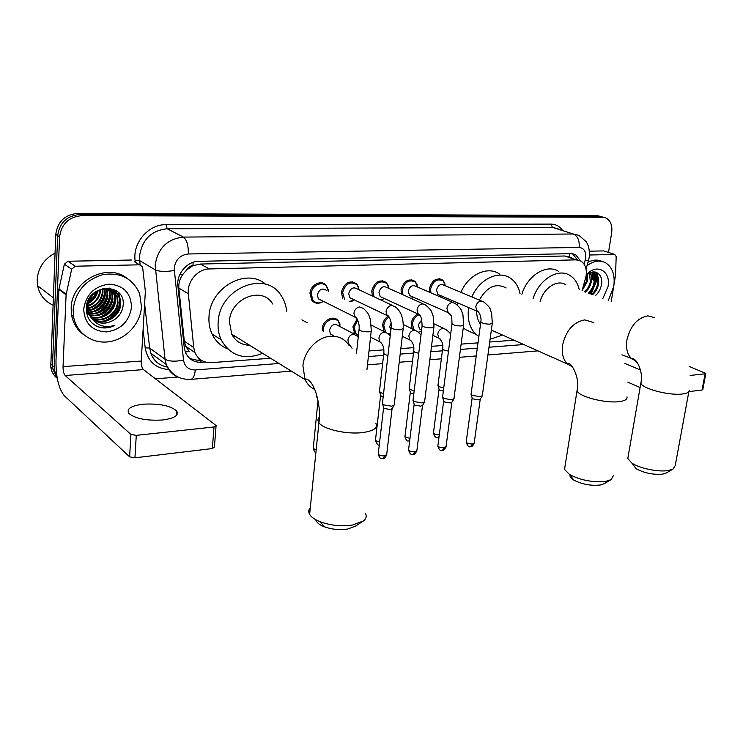 <?xml version="1.0" encoding="UTF-8"?>
<svg xmlns="http://www.w3.org/2000/svg" width="743" height="743" viewBox="0 0 743 743"><rect width="100%" height="100%" fill="white"/><g stroke="black" fill="none" stroke-linecap="round" stroke-linejoin="round"><path stroke-width="1.11" d="M412.105 328.824L411.26 323.391C411.975 319.035 414.139 315.924 417.742 314.066M390.409 334.192L388.756 334.239M384.103 331.592L382.589 325.1C383.119 321.385 384.865 318.487 387.818 316.388M354.727 333.691L352.925 326.874L357.123 318.877M322.239 330.941L322.23 328.712C322.75 320.066 333.867 314.661 338.279 320.809L339.997 324.672M321.923 302.215C317.902 304.036 314.53 303.413 311.809 300.339L309.97 293.392C310.472 284.671 321.543 279.284 326.205 285.396L328.165 289.686M352.646 300.924L349.786 301.788M342.653 298.305L341.399 292.138C344.483 282.507 349.619 279.767 356.807 283.928L358.86 287.875M429.556 292.268L429.398 288.646C431.98 280.102 436.429 277.26 442.754 280.12L444.89 283.25M411.111 298.426L413.349 297.2M401.415 294.061L401.053 289.77C403.774 280.9 408.436 278.077 415.031 281.3L417.167 284.68M382.357 299.661L381.15 300.135M372.419 296.039L371.741 290.931C374.621 281.699 379.506 278.913 386.397 282.563L388.505 286.213M582.038 290.829L586.116 276.052C586.989 269.022 585.243 264.034 580.887 261.062L576.15 259.855L209.387 268.947C197.74 268.873 186.799 281.708 188.351 293.782L193.728 347.538L194.945 352.563C198.149 359.538 203.628 362.9 211.383 362.649L270.591 358.256M186.725 269.885L192.985 265.576C190.199 265.78 188.109 267.211 186.725 269.885L182.927 274.306C179.852 278.569 178.496 283.157 178.849 288.089L184.31 341.176L185.657 346.219L189.205 351.504L185.313 351.987M249.035 344.891L248.143 345.189M569.194 256.994L564.819 255.991L200.35 264.044L193.329 265.567M369.011 350.956L383.825 349.86M400.83 348.597L413.767 347.64M431.516 346.322L442.679 345.495M461.124 344.12L478.009 342.867M489.711 342.003L514.026 340.201M301.899 319.88L307.156 322.741M580.357 260.774L575.714 254.812L571.079 253.642L198.845 261.332C187.208 261.211 176.314 273.944 177.893 285.962L184.227 347.362L185.378 352.154C188.546 359.185 194.034 362.584 201.845 362.333L205.43 362.073M572.593 253.734L577.404 259.874M596.248 281.634L591.084 294.172L596.248 281.634L596.508 275.43L596.248 281.634M595.988 272.17L596.388 274.362L595.988 272.17M57.109 377.546L54.453 370.144L54.332 367.135L59.589 236.859C61.437 223.977 68.802 216.91 81.674 215.656L602.657 217.253L606.074 218.005C610.681 220.652 612.538 225.593 611.665 232.819L608.508 252.406M177.726 377.045L155.482 378.837M57.109 378.206C53.524 375.308 51.416 371.509 50.775 366.819L55.762 234.426C57.592 221.628 64.91 214.616 77.718 213.39L596.861 215.554L603.158 217.16L599.75 216.399L79.687 214.513L599.75 216.399L602.657 217.253M55.762 234.426L57.666 235.642C59.514 222.798 66.851 215.758 79.687 214.513C66.851 215.758 59.514 222.798 57.666 235.642L52.493 365.472L57.666 235.642L59.589 236.859M57.257 378.354L52.604 368.472L52.493 365.472L52.604 368.472L57.257 378.354M593.304 271.91L594.706 276.675M593.434 272.616L593.638 274.213L593.434 272.616M593.741 276.136L593.406 280.622L593.741 276.136M201.827 360.569L199.523 360.736L190.004 358.655M590.369 293.912L595.533 281.383L595.7 274.288M595.617 273.665L595.292 272.003M596.861 215.554L600.818 216.473M589.431 255.007L614.647 254.45L603.725 250.911L614.87 254.468M589.375 251.19L603.725 250.911M705.813 373.553L702.804 389.601L702.07 390.029L705.107 373.813L705.841 373.404L689.253 366.475M688.91 391.598L702.07 390.029M627.77 382.134L640.104 387.53M690.108 375.438L705.107 373.813M635.311 360.838L637.596 363.104M640.485 370.023L624.872 363.429M611.21 301.612L613.365 288.46M614.052 284.225L615.575 274.734L616.179 256.549L614.647 254.45M592.756 272.495L592.803 273.127M592.849 274.083L592.487 279.544M586.979 265.771C593.536 260.821 599.712 259.799 605.508 262.725C612.473 267.248 615.232 275.124 613.774 286.343L608.341 300.543M588.01 262.186C592.97 259.706 597.567 259.437 601.83 261.36M595.292 295.723C598.319 293.104 600.316 289.714 601.282 285.563C604.152 273.898 593.676 267.266 586.153 275.802M586.227 275.235C596.053 262.585 611.192 270.842 608.034 286.594L602.833 298.51M591.688 294.395C594.688 291.683 596.62 288.34 597.493 284.365C598.384 278.913 597.261 275.114 594.121 272.95L591.846 272.179M592.58 294.73C595.589 292.008 597.521 288.665 598.394 284.69C599.285 279.238 598.161 275.43 595.022 273.266L590.657 272.588M588.112 293.076C591.112 290.374 593.044 287.039 593.898 283.083C594.725 278.439 593.945 274.901 591.549 272.467M589.004 293.401C592.004 290.699 593.936 287.365 594.799 283.399C595.645 278.449 594.734 274.799 592.06 272.449M584.574 291.767C587.564 289.073 589.478 285.758 590.332 281.801L589.468 273.173M585.456 292.092C588.447 289.399 590.369 286.074 591.224 282.117C591.93 278.486 591.521 275.412 590.007 272.885M582.568 288.981L586.794 280.538L586.942 275.021M582.085 290.662L587.676 280.854L587.639 274.427M591.521 280.018L590.917 272.542M595.106 281.058L594.186 272.987M594.177 272.969L593.648 271.892M598.719 282.108L596.852 272.486M591.149 275.514L590.555 272.635M598.282 277.854L596.369 272.291M666.48 472.873L662.923 474.08C653.236 474.963 644.274 473.142 636.045 468.629L633.008 464.598M628.169 456.406L627.798 458.561L631.829 463.038C639.584 468.452 658.865 472.372 668.654 470.468L672.963 469.139L675.22 465.592L688.863 391.663M565.925 284.875C557.696 278.894 543.662 287.755 540.152 301.417M533.121 298.64C538.814 279.359 558.55 267.434 570.271 275.662C574.85 278.681 577.85 283.399 579.28 289.816M521.892 294.2C527.493 275.133 547.108 263.375 558.82 271.548M604.403 483.619L600.307 485.003C590.88 485.987 582.057 484.352 573.819 480.08C570.995 478.316 569.714 476.635 569.974 475.037M564.968 466.576L564.522 469.409L569.612 474.573C580.896 480.387 592.998 482.625 605.916 481.297L611.145 479.625L613.532 475.371M506.159 287.978C495.98 282.656 487.046 286.677 479.356 300.061M478.863 336.533L476.096 334.452C469.827 328.406 467.291 319.861 468.48 308.828L468.638 307.713M471.851 296.912C479.532 278.644 499.528 269.616 511.063 278.634C515.633 282.024 518.614 286.965 520.007 293.457M457.465 305.122L457.744 302.995M460.901 292.315C468.48 274.26 488.355 265.381 499.872 274.334M476.718 311.206C476.625 316.434 477.898 320.753 480.535 324.18M502.482 335.047L490.083 339.31M475.594 334.22L465.248 329.483L463.316 327.487M361.757 522.041L355.628 526.072L347.733 529.044C339.672 530.233 331.824 529.462 324.18 526.713C319.193 524.697 316.388 522.375 315.775 519.738M310.295 507.775C308.494 509.819 308.271 512.029 309.627 514.416C311.336 517.212 314.874 519.673 320.261 521.809C330.756 525.552 341.539 526.62 352.6 525.013L363.355 520.982C366.178 518.725 366.884 516.218 365.472 513.459M272.662 303.989C262.39 285.628 230.274 298.119 229.401 321.496L231.686 334.146C235.54 341.334 241.503 345.031 249.583 345.235M262.623 353.315C244.373 360.504 230.544 355.99 221.145 339.774C218.702 334.387 217.708 328.49 218.163 322.091C219.38 288.033 265.818 269.607 281.188 295.649C284.337 300.321 286.176 305.642 286.705 311.623M227.516 348.82C220.569 345.987 215.405 341.028 212.015 333.951C209.582 328.62 208.579 322.787 209.015 316.472C210.055 287.337 246.778 267.239 265.715 284.337M248.357 344.473L246.509 345.021M234.992 336.198L233.191 336.718M439.819 295.24L437.878 294.404L436.494 290.039C437.961 285.201 440.478 283.603 444.045 285.238L481.613 301.008M430.894 292.844L430.615 288.925C433.039 280.91 437.209 278.254 443.144 280.938L445.605 285.897M482.411 395.675L480.192 396.706L472.139 395.369L471.127 393.799M482.151 396.103L480.322 399.093L478.715 399.836L472.919 398.87L472.121 397.811M441.342 295.9L439.958 296.782M411.733 296.476L409.542 295.5L408.213 291.191C409.764 286.166 412.393 284.578 416.117 286.426L452.886 302.401M402.827 294.692L402.279 290.058C404.833 281.736 409.198 279.089 415.393 282.126L417.77 287.142M454.075 398.647L451.698 399.762L443.543 398.397L442.596 396.808M453.787 399.121L451.976 402.13L450.258 402.947L444.379 401.963L443.627 400.895M382.691 297.757L380.221 296.615L378.958 292.38C380.602 287.151 383.369 285.581 387.252 287.68L423.12 303.841M373.97 296.773L372.967 291.228C375.679 282.563 380.258 279.953 386.722 283.389L388.988 288.46M424.727 401.722L422.2 402.929L413.925 401.536L413.062 399.929M424.42 402.251L422.618 405.279L420.789 406.161L414.817 405.158L414.13 404.081M384.391 298.556L380.992 300.061M352.656 299.085L349.851 297.729L348.681 293.615C350.436 288.154 353.343 286.622 357.402 288.999L392.248 305.336M344.52 299.215L342.625 292.445C345.523 283.399 350.343 280.835 357.086 284.736L359.222 289.854M394.329 404.898L391.626 406.207L383.23 404.786L382.45 403.161M393.985 405.492L392.202 408.539L390.251 409.495L384.196 408.474L383.564 407.387M354.43 299.949L349.275 301.537M321.561 300.46L318.385 298.853L317.326 294.887C319.221 289.185 322.286 287.69 326.511 290.411M323.409 301.389C319.323 303.776 315.84 303.395 312.933 300.228L311.215 293.699C311.679 285.516 322.072 280.455 326.446 286.204L328.397 291.33M419.498 328.917L421.615 329.938L419.498 328.917L418.318 324.849L421.857 319.648M443.738 387.948L438.909 386.676L437.998 385.19M413.749 329.632L412.467 323.688C413.182 319.444 415.318 316.49 418.857 314.818M443.339 391.087L439.726 390.149L439.011 389.156M421.42 331.536L418.355 332.149M390.818 330.579L389.713 326.595L391.162 323.084M414.185 390.716L410.099 389.518L409.254 388.022M383.741 331.053L385.626 332L383.797 325.415C384.345 321.756 386.091 318.961 389.053 317.02M413.795 393.901L410.972 393.047L410.303 392.044M390.428 334.006L387.985 333.616M383.564 393.549L380.267 392.462L379.506 390.948M358.405 335.474L355.841 333.588L354.142 327.189L357.717 320.019M383.193 396.762L381.205 396.047L380.592 395.044M333.375 335.585L330.421 333.988L329.483 330.264C331.424 324.58 334.452 323.103 338.567 325.824L354.179 334.044M323.53 331.647L323.456 329.038C323.939 320.92 334.378 315.849 338.52 321.626L340.257 326.716M316.889 395.768L316.759 397.134M316.156 449.877L313.249 448.475L317.92 401.359M162.522 419.99C174.503 418.365 179.193 415.337 176.611 410.925C170.37 405.641 159.299 403.393 143.408 404.183C131.028 405.715 126.199 408.799 128.901 413.452C135.384 418.708 146.594 420.891 162.522 419.99M75.303 266.217L71.681 269.198L66.09 294.795L58.873 289.445L64.353 264.192L67.938 261.248L75.303 266.217L139.545 264.814L134.325 261.685M67.938 261.248L131.557 260.022M58.873 289.445L55.994 360.374C55.864 376.952 58.632 388.728 64.297 395.703L129.616 456.843L130.926 434.423L65.161 375.494C63.731 373.785 63.025 370.822 63.053 366.605L66.09 294.795M216.037 426.287L214.421 447.045L212.34 448.558L214.012 426.965L216.092 425.525L143.492 369.605C141.913 367.98 141.161 365.138 141.235 361.07L145.359 291.377L142.656 267.554L142.442 266.709L139.545 264.814M130.926 434.423L136.275 435.37L134.938 457.809L212.34 448.558M134.938 457.809L129.616 456.843M136.275 435.37L214.012 426.965M52.976 305.122C44.664 301.268 39.546 294.822 37.605 285.767L37.169 279.749C38.125 267.814 44.078 258.945 55.028 253.131M73.139 309.655C75.387 291.674 85.287 279.99 102.831 274.622C120.561 272.077 132.839 278.467 139.665 293.791L141.476 306.71C140.557 323.409 126.384 339.031 109.527 341.659C92.689 344.455 76.232 333.31 73.538 316.499L73.139 309.655M83.606 334.675C77.077 329.827 73.065 323.27 71.579 314.986L71.17 308.159C71.244 281.253 106.676 262.493 126.486 277.938M99.33 327.282C104.596 328.62 109.778 327.969 114.868 325.341C104.28 328.35 96.209 325.397 90.655 316.481C97.027 324.152 104.874 325.258 114.19 319.815C119.363 316.323 122.344 311.642 123.115 305.772C126.273 281.773 86.801 283.492 86.309 307.946C86.244 317.567 90.581 324.013 99.33 327.282M131.52 307.138C129.273 321.385 120.988 329.641 106.667 331.917C92.299 331.239 84.646 323.669 83.69 309.199C85.984 294.507 94.472 286.148 109.137 284.142C123.44 285.266 130.907 292.928 131.52 307.138M92.754 319.016C103.314 325.657 119.539 316.434 119.994 304.11L119.447 298.51C116.735 291.024 111.218 287.662 102.905 288.423M86.337 310.964L91.714 318.385M93.033 319.286C103.528 326.279 120.199 317.075 120.645 304.556L120.097 298.955C116.131 281.866 87.628 288.163 87.915 306.878L88.343 311.15L90.655 316.481M91.695 317.893C102.46 323.14 116.892 313.908 117.413 302.327L116.865 296.754L112.741 290.141M91.946 318.18C102.692 323.772 117.543 314.53 118.053 302.772L117.505 297.191L113.094 290.318M90.757 316.639C101.503 320.539 114.283 311.438 114.849 300.571L114.301 295.017L111.283 289.529M90.98 316.964C101.754 321.199 114.933 312.051 115.49 301.008L114.942 295.454L111.654 289.668M89.912 315.264C102.33 316.193 109.806 310.713 112.314 298.825L111.756 293.29L109.741 289.073M90.107 315.617C102.72 316.815 110.335 311.363 112.945 299.262L112.388 293.726L110.131 289.176M89.179 313.741C100.788 313.685 107.661 308.141 109.797 297.098L109.24 291.581L108.088 288.767M89.346 314.14C101.178 314.317 108.199 308.782 110.428 297.525L109.871 292.008L108.506 288.832M88.584 312.079C99.265 311.122 105.506 305.559 107.308 295.38L106.323 288.656M88.723 312.506C99.646 311.772 106.045 306.2 107.93 295.807L106.769 288.665M88.157 310.221C97.77 308.475 103.323 302.968 104.837 293.68L104.41 288.739M88.241 310.704C98.132 309.144 103.871 303.618 105.45 294.107L104.902 288.702M87.925 308.122C96.33 305.707 101.15 300.33 102.385 291.999L102.33 289.101M87.962 308.679C96.683 306.413 101.689 300.989 102.989 292.417L102.868 288.981M87.98 305.679C95.002 302.707 98.995 297.59 99.952 290.327L99.98 289.826M87.934 306.33C95.318 303.488 99.525 298.287 100.556 290.745L100.602 289.603M88.547 302.577C92.977 299.903 95.847 296.113 97.157 291.21M88.333 303.45C93.497 300.618 96.701 296.392 97.937 290.764M89.912 299.02L94.11 293.476M89.532 298.092L87.284 306.422L87.72 310.685L91.222 317.577M112.444 289.891L109.955 288.2M112.787 290.076L109.574 288.145M111.013 289.241L110.178 288.423M111.385 289.389L110.521 288.6M109.89 288.851L109.24 288.098M93.915 320.029C100.426 324.115 107.178 324.041 114.19 319.815M87.182 303.228L87.73 302.893M88.621 302.299C92.569 299.503 95.327 295.853 96.924 291.349M86.355 311.261L88.045 310.927M88.278 310.871L89.206 310.62M93.163 309.014C99.348 305.633 103.24 300.553 104.828 293.764M105.19 289.881L105.153 288.683M86.699 313.249L91.491 312.413M95.392 310.862C101.763 307.426 105.729 302.234 107.317 295.277M107.651 291.442L107.419 288.702M97.658 312.71C104.196 309.237 108.246 303.933 109.815 296.801M110.122 293.03L109.639 289.046M109.574 288.758L109.397 288.117M99.933 314.586C106.648 311.066 110.791 305.652 112.342 298.342M102.237 316.462C109.128 312.905 113.345 307.379 114.886 299.903M115.146 296.234L113.614 289.25M115.611 290.253L116.883 292.928L115.917 290.439M106.908 320.27C114.162 316.62 118.536 310.89 120.05 303.07M120.245 299.503L118.713 292.658M88.788 301.76L93.377 297.256L96.451 291.655M86.337 310.992L87.637 310.732M90.6 309.822C98.912 306.172 103.658 299.996 104.828 291.293M92.866 311.633C101.336 307.946 106.138 301.677 107.289 292.835M95.15 313.453C103.779 309.738 108.654 303.385 109.778 294.395M109.778 291.953L109.36 288.99M109.295 288.683L109.137 288.089M97.454 315.292C106.24 311.54 111.181 305.104 112.277 295.965M99.776 317.14C108.729 313.36 113.735 306.831 114.803 297.553M114.803 295.352L113.967 290.819M113.958 290.801L113.335 289.138M104.503 320.892C113.763 317.057 118.899 310.351 119.92 300.785M119.902 298.816L118.313 292.268M96.627 326.205C102.664 328.573 108.747 328.285 114.868 325.341M179.75 274.743L182.927 274.306M571.636 257.914L569.417 256.994L569.686 253.669M198.818 360.773L199.208 358.683M192.985 265.576L193.106 262.344M564.819 255.991L576.15 259.855M184.31 341.176L193.728 347.538M178.849 288.089L188.351 293.782M200.35 264.044L209.387 268.947M584.1 264.183L585.688 258.239C586.236 251.636 584.044 248.032 579.122 247.438L188.285 253.976C180.243 254.951 175.543 259.651 174.168 268.074L183.502 360.076C184.719 366.68 188.638 369.977 195.279 369.958L279.015 363.476M180.085 377.908C173.379 375.754 168.763 371.277 166.228 364.497L165.048 359.231L155.148 265.084C157.869 248.236 167.277 238.902 183.363 237.082L573.308 233.999L578.946 235.373L586.069 241.605C587.351 243.574 589.979 247.54 589.227 257.078M135.3 262.27L135.096 260.505C132.523 242.738 148.702 224.145 166.014 224.674L551.055 224.117L552.448 227.386L573.308 233.999C577.748 236.116 579.689 240.593 579.122 247.438M188.285 253.976C188.499 245.385 186.855 239.748 183.363 237.082L167.184 228.751C151.377 230.46 142.173 239.534 139.563 255.973L139.693 260.644L155.259 269.858C159.485 271.715 165.81 271.919 174.206 270.461M551.055 224.117C555.699 224.2 559.46 226.197 562.34 230.107M558.058 228.751L552.448 227.386L167.184 228.751L166.014 224.674M168.735 369.55C155.51 368.454 147.662 361.219 145.191 347.854L143.102 329.827M81.674 215.656L77.718 213.39M54.332 367.135L50.654 363.829M183.502 360.076C175.367 361.767 169.209 361.479 165.048 359.231L149.659 348.049L150.838 353.213C153.866 360.968 159.42 365.593 167.5 367.107M135.096 260.505L139.693 260.644L140.167 264.861M144.644 304.091L149.659 348.049L145.191 347.854M368.389 356.556L383.574 355.386M400.18 354.095L413.489 353.074M430.847 351.727L442.373 350.835M460.428 349.442L477.294 348.133M488.987 347.232L523.759 344.538M195.279 369.958C194.759 375.429 193.31 378.568 190.951 379.367L190.236 379.422M585.27 260.143L588.502 260.496L589.153 257.57M199.523 360.736L201.845 362.333M593.629 271.892L594.047 274.938M594.075 277.603L593.759 280.752M654.722 317.679L647.794 315.84C637.299 317.902 630.333 325.963 626.906 340.025C625.69 348.653 627.398 354.987 632.042 359.018L636.054 361.005M689.16 390.038C689.606 392.016 687.442 393.326 682.668 393.966C669.508 395.908 641.72 388.589 640.865 383.109L641.19 381.317M593.285 322.434L584.778 319.889C573.392 322.072 565.98 330.496 562.562 345.161C561.485 353.436 563.157 359.751 567.596 364.089L572.444 366.81M626.943 396.827C627.631 399.223 625.123 400.821 619.402 401.601C605.591 403.607 578.491 396.567 577.032 390.734L577.413 388.385M349.173 345.588C344.956 339.068 338.854 335.938 330.858 336.217C317.586 336.718 304.054 350.965 302.921 365.853L305.067 379.627C307.231 384.159 310.444 387.428 314.716 389.443M375.8 423.139C378.224 427.754 373.933 430.884 362.918 432.537C347.074 434.711 323.01 429.259 318.914 422.683C317.521 420.696 317.67 418.876 319.379 417.222M480.219 399.307L474.248 442.8L472.678 443.915C469.492 444.045 467.319 443.469 466.158 442.178L466.223 441.667M470.523 446.599L472.678 443.915M478.668 312.181L477.136 311.391L475.78 306.868C476.458 303.599 478.139 301.649 480.842 301.026L483.526 301.807C492.08 308.782 489.591 309.162 491.606 313.026L492.312 323.084L489.86 324.152C485.43 324.069 482.421 323.372 480.823 322.053L480.888 321.533M451.855 402.39L446.069 446.552L444.398 447.75C441.212 447.899 439.029 447.323 437.85 446.032L437.924 445.475M442.289 450.472L444.398 447.75M449.896 313.75L448.233 312.84L446.924 308.373C447.602 305.048 449.329 303.06 452.115 302.42L455.05 303.339C463.112 310.1 460.929 310.583 462.898 314.521L463.66 324.821L461.059 325.973C456.62 325.898 453.601 325.202 451.995 323.883L452.06 323.316M422.488 405.576L416.907 450.434L415.133 451.725C411.938 451.883 409.746 451.317 408.557 450.026L408.631 449.404M413.062 454.475L415.133 451.725M420.074 315.376L418.281 314.317L417.037 309.924C417.705 306.543 419.479 304.519 422.368 303.868L425.563 304.946C433.123 311.484 431.246 312.079 433.16 316.072L433.977 326.623L431.219 327.858C426.779 327.802 423.742 327.106 422.117 325.787L422.191 325.165M392.063 408.873L386.704 454.447L384.818 455.83C381.614 456.007 379.413 455.45 378.215 454.159L378.289 453.481M382.794 458.626L384.818 455.83M389.156 317.057L387.205 315.812L386.054 311.54C386.713 308.094 388.543 306.032 391.524 305.364L395.035 306.645C400.923 310.927 403.644 318.208 403.208 328.48L400.273 329.818C395.833 329.771 392.787 329.084 391.143 327.756L391.227 327.078M357.067 318.784L354.959 317.326L353.919 313.212C354.569 309.701 356.445 307.602 359.538 306.924L363.383 308.438C369.856 314.512 368.556 315.236 370.367 319.379L371.286 330.403C371.714 331.164 370.785 331.638 368.509 331.824L368.166 331.842C363.726 331.805 360.671 331.137 359.008 329.808L359.092 329.065M437.738 437.395L439.057 436.698M440.488 339.179L438.918 338.26L437.748 334.118C438.389 330.932 440.06 329.01 442.763 328.36L445.716 329.298C448.707 331.684 450.351 333.366 450.639 334.35M448.484 351.142L443.599 349.925L442.661 348.569M439.308 434.766C436.345 434.757 434.386 434.2 433.448 433.076L433.513 432.565M409.3 441.063L409.662 441.026C408.213 440.33 407.034 442.967 404.935 436.726L405 436.169M411.631 341.176L409.941 340.127L408.836 336.059C409.467 332.818 411.185 330.867 413.972 330.198L417.185 331.294L421.002 334.954M418.755 353.296L414.622 352.154L413.758 350.789M409.978 438.416L404.935 436.726L410.303 392.462M381.744 343.247L379.924 342.021L378.893 338.074C379.524 334.777 381.28 332.78 384.168 332.102L387.66 333.384L390.233 335.697M387.948 355.488L384.623 354.457L383.834 353.083M379.608 442.122L375.429 440.506L375.503 439.893M348.811 343.953L347.891 340.155C348.513 336.802 350.315 334.768 353.296 334.071L358.284 336.57M315.896 452.515C315.06 452.71 314.178 451.363 313.249 448.475L313.323 447.75M65.161 375.494L143.492 369.605M63.053 366.605L141.235 361.07M58.948 288.841L66.173 294.182M71.681 269.198L64.353 264.192M185.657 346.219L194.945 352.563M386.397 282.563L382.171 280.687M415.031 281.3L411.297 279.702M442.754 280.12L439.438 278.746M356.807 283.928L352.006 281.699M326.205 285.396L320.744 282.758M338.279 320.809L333.189 318.162M572.714 253.809L575.714 254.812M603.725 217.318L603.158 217.16M54.453 370.144L50.775 366.819M291.358 371.119L190.951 379.367C179.583 379.859 171.345 374.899 166.228 364.497L150.838 353.213C153.68 360.977 159.225 365.575 167.463 367.023M367.46 364.869L382.626 363.624M399.223 362.268L412.504 361.172M429.844 359.751L441.361 358.804M459.388 357.327L476.244 355.943M487.919 354.987L537.969 350.872M586.032 269.059L588.465 260.635M595.022 273.266L594.121 272.95M593.518 271.892L593.898 274.659M593.963 276.981L593.62 280.668M636.045 468.629L631.829 463.038M621.919 354.82L632.247 358.739C636.797 357.866 643.726 373.181 640.865 383.109L627.798 458.561M666.09 473.096L672.963 469.139M573.819 480.08L569.612 474.573M491.355 330.087L567.596 364.089L567.875 363.578C571.423 361.553 580.478 379.181 577.032 390.734L564.522 469.409M476.096 334.452L465.248 329.483M604.143 483.767L611.145 479.625M324.18 526.713L320.261 521.809M231.686 334.146L305.067 379.627L305.735 378.995C314.363 379.924 321.58 405.678 318.914 422.683L309.627 514.416M221.145 339.774L212.015 333.951M474.192 443.292C473.105 445.633 472.028 446.719 470.951 446.543C469.195 447.639 467.598 446.181 466.158 442.178L472.121 398.192M437.878 294.404L477.238 311.308C477.155 309.617 482.123 315.654 480.823 322.053L471.034 394.431M472.288 398.434L471.276 394.765M492.247 323.595L482.356 395.36M446.014 447.091C444.305 449.849 443.2 450.964 442.707 450.416C441.128 449.747 439.921 452.348 437.85 446.032L443.627 401.313M409.542 295.5L448.354 312.729L450.778 315.171C451.503 315.376 451.911 318.273 451.995 323.883L442.512 397.505M443.822 401.564L442.772 397.858M463.586 325.388L454.001 398.313M416.851 451.02C415.123 453.834 414 454.976 413.479 454.428C411.966 453.75 410.684 456.388 408.557 450.026L414.13 404.545M380.221 296.615L418.42 314.178C420.557 314.28 421.792 318.143 422.117 325.787L412.969 400.691M414.343 404.814L413.257 401.062M433.903 327.236L424.652 401.369M386.648 455.087C384.874 458.125 383.722 459.285 383.202 458.58C381.763 457.902 380.407 460.576 378.215 454.159L383.564 407.898M349.851 297.729L387.363 315.654C387.558 313.89 392.415 320.948 391.143 327.756L382.357 404.006M383.797 408.176L382.673 404.387M403.124 329.149L394.236 404.526M318.385 298.853L355.126 317.15C355.015 315.143 360.29 322.248 359.008 329.808L356.491 353.129M312.933 300.228L311.122 299.299M371.203 331.146L366.931 369.708M439.002 437.107L438.119 437.348C436.615 436.661 435.5 439.28 433.448 433.076L439.011 389.536M434.153 323.892L443.664 328.341M432.89 335.362L439.011 338.195C442.261 341.093 443.46 344.743 442.596 349.145L437.915 385.831M439.178 389.769L438.156 386.146M403.356 324.589L414.873 330.171M402.288 336.3L410.043 340.034C413.182 342.625 414.399 346.414 413.684 351.411L409.17 388.719M410.498 392.703L409.43 389.044M371.351 325.155L385.069 332.075M370.543 337.146L380.035 341.919C383.119 344.325 384.354 348.272 383.76 353.77L379.422 391.71M380.797 395.75L379.701 392.053M379.292 444.853C378.354 445.791 377.063 444.342 375.429 440.506L380.592 395.499M355.841 333.588L354.002 332.623M352.061 348.291L348.941 343.851M176.295 415.56L176.611 410.925M120.097 298.955L119.447 298.51M117.505 297.191L116.865 296.754M114.942 295.454L114.301 295.017M112.388 293.726L111.756 293.29M109.871 292.008L109.24 291.581M107.363 290.318L106.741 289.891M88.343 311.15L87.72 310.685M73.538 316.499L71.579 314.986M53.264 297.748L37.605 285.767"/></g></svg>
